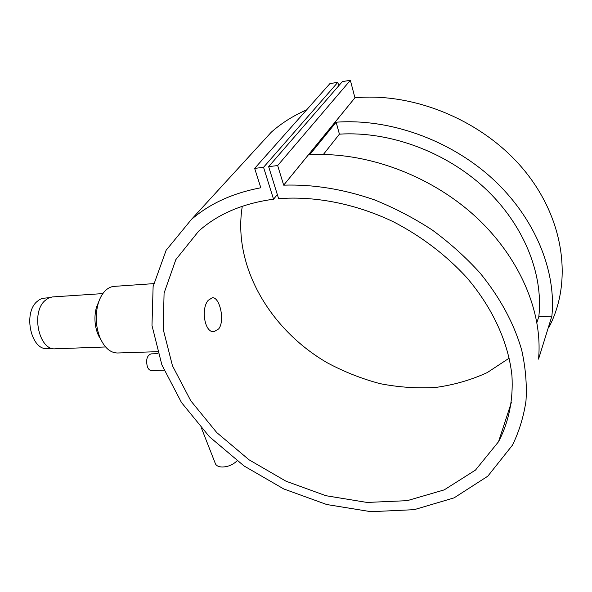 <?xml version="1.0" encoding="UTF-8"?>
<svg xmlns="http://www.w3.org/2000/svg" width="592" height="592" viewBox="0 0 592 592"><rect width="100%" height="100%" fill="white"/><g stroke="black" fill="none" stroke-linecap="round" stroke-linejoin="round"><path stroke-width="0.89" d="M49.506 297.635L42.313 298.375L39.449 299.656L36.8 301.728C22.881 313.753 31.332 350.597 47.286 348.57L52.103 348.392M164.028 370.222L151.397 370.511C149.769 370.466 148.451 369.282 147.438 366.959C145.706 359.966 146.897 355.6 151.019 353.875L157.975 353.653M237.029 460.857C232.9 464.838 227.913 466.896 222.074 467.029C218.833 466.888 216.657 465.904 215.555 464.076L215.155 463.048M153.676 283.635L114.115 286.38C110.756 286.639 107.655 288.245 104.821 291.197C101.854 294.372 99.597 298.657 98.043 304.044C95.164 315.24 95.734 326.251 99.737 337.085C104.251 347.578 110.179 352.884 117.534 352.995L157.383 351.685M102.853 293.595L52.192 296.955L48.056 298.309L44.807 300.758C30.688 313.072 39.279 350.864 55.463 348.792L105.583 346.964M208.28 300.262C200.784 308.328 204.462 333.007 214.008 331.683L218.685 328.915C225.3 320.583 219.573 296.592 212.291 297.746L208.28 300.262M336.152 122.204C388.707 118.304 449.143 139.349 491.945 178.207C534.68 217.16 556.502 270.47 551.877 316.128L538.535 359.122C543.027 312.139 519.584 256.484 474.118 215.325C428.578 174.263 364.635 151.485 309.623 154.808L336.152 122.204L339.416 134.147L323.336 154.497M283.672 185.163C313.109 184.23 343.323 189.114 374.314 199.807C394.531 207.947 413.875 218.034 432.33 230.066C450.024 243.083 465.985 257.461 480.216 273.201C500.218 297.85 514.056 323.513 521.722 350.198C525.585 367.662 527.006 384.578 525.985 400.939C523.624 416.798 519.117 431.538 512.45 445.169L487.793 476.197L454.094 497.865L414.222 509.66L370.918 511.695L326.688 504.517L283.746 488.94L244.052 465.963L209.413 436.733L181.492 402.538L161.868 364.872L151.989 325.496L153.121 286.484L166.13 250.283L191.283 219.602C209.531 203.707 232.715 193.096 260.82 187.775L254.664 168.402L263.544 167.299L273.548 199.215C242.846 203.374 217.886 214.008 198.683 231.124L175.846 259.607L164.08 293.136L163.207 329.27L172.472 365.797L190.772 400.784L216.776 432.589L249.032 459.792L285.98 481.192L325.933 495.711L367.04 502.445L407.229 500.654L444.215 489.88L475.509 470.063L498.531 441.721C508.609 422.473 513.368 400.074 511.947 375.787C508.565 343.086 493.003 308.358 466.933 277.796C446.457 255.367 421.238 236.156 393.28 221.726C355.503 203.7 314.892 195.826 278.61 198.675L268.65 166.663L277.655 165.545L283.672 185.163L354.934 97.806C414.674 92.152 484.093 121.168 524.519 170.644C565.005 220.15 572.36 282.917 548.976 327.213M253.857 151.234L271.291 132.186C281.459 123.18 293.232 115.743 306.597 109.883M536.929 322.411L538.801 316.69C543.663 274.17 523.846 224.39 484.397 187.753C444.873 151.219 388.663 131.017 339.416 134.147M277.33 194.568L273.548 199.215M242.298 206.253C232.493 265.704 269.626 329.426 327.302 362.807C344.1 371.806 361.675 378.754 380.02 383.646C398.586 387.272 417.108 388.544 435.586 387.457C453.798 384.97 471.01 380.012 487.246 372.583L509.253 358.116M263.544 167.299L337.825 82.325L329.922 83.605L254.664 168.402M337.825 82.325L338.742 85.773M277.655 165.545L350.36 80.305L342.361 81.592L268.65 166.663M350.36 80.305L354.934 97.806M99.056 300.928L96.392 307.44C94.084 316.394 94.535 325.208 97.747 333.873L101.054 340.06M551.877 316.128L538.801 316.69M201.576 428.416L215.555 464.076M98.945 336.545L99.389 336.522M271.291 132.186L191.283 219.602M511.451 402.212L498.531 441.721M97.317 304.643L97.761 304.614M97.747 333.873L99.737 337.085M96.392 307.44L98.043 304.044"/></g></svg>
